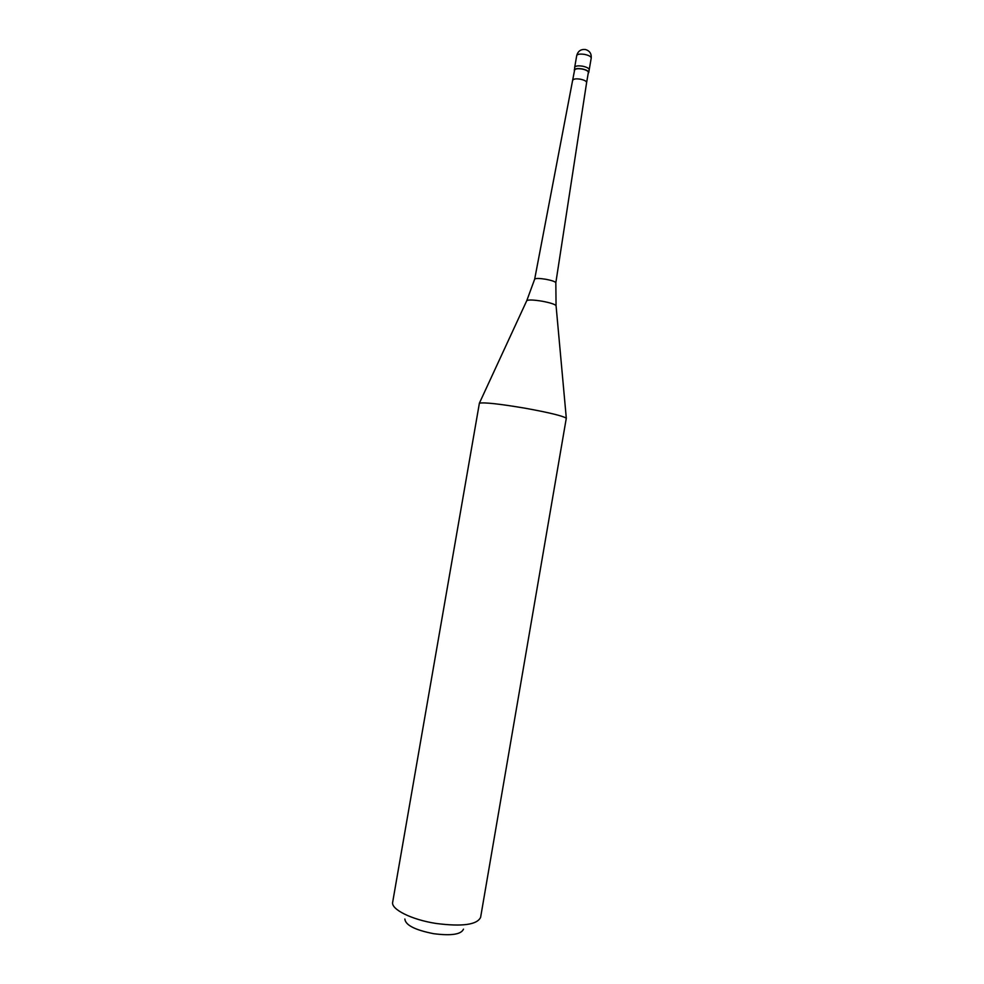 <?xml version="1.0" encoding="UTF-8"?>
<svg xmlns="http://www.w3.org/2000/svg" width="984" height="984" viewBox="0 0 984 984"><rect width="100%" height="100%" fill="white"/><g stroke="black" fill="none" stroke-linecap="round" stroke-linejoin="round"><path stroke-width="1.48" d="M576.722 55.571C577.965 51.119 580.855 49.089 585.394 49.495C589.625 50.75 591.568 53.616 591.224 58.068C591.077 56.555 588.887 55.338 584.668 54.415C580.105 53.739 577.46 54.12 576.722 55.571L574.693 67.293C575.419 65.879 578.063 65.522 582.626 66.199C586.858 67.121 589.047 68.326 589.195 69.79C589.047 68.326 586.858 67.121 582.626 66.199C578.063 65.522 575.419 65.879 574.693 67.293L574.459 70.799M591.224 58.068L588.727 72.496C588.58 71.032 586.39 69.839 582.159 68.917C577.596 68.24 574.951 68.597 574.226 69.999M572.848 80.135C573.574 78.868 576.083 78.548 580.375 79.187C584.348 80.048 586.439 81.168 586.624 82.521L588.37 72.435C588.223 71.045 586.144 69.913 582.122 69.04C577.793 68.388 575.283 68.732 574.594 70.061L534.656 279.222M586.624 82.545L555.837 282.752C555.197 281.608 551.901 280.452 545.948 279.296C539.564 278.263 535.813 278.189 534.693 279.099L534.669 279.173M524.989 408.188C499.589 403.907 484.399 402.235 479.392 403.169L392.678 902.168C390.771 909.241 411.435 919.671 435.998 923.447C462.209 926.83 477.08 924.788 480.61 917.359L566.304 418.175C562.43 415.814 548.654 412.481 524.989 408.188M463.476 929.154C461.225 934.431 451.287 935.944 433.637 933.693C415.039 930.015 405.445 925.12 404.867 919.031M588.727 72.496L588.247 73.185M555.837 282.752L556.058 305.618C554.681 304.179 550.105 302.728 542.319 301.239C533.955 299.862 528.777 299.64 526.809 300.575L526.637 300.956M566.304 418.175L556.095 306.036M534.693 279.099L526.809 300.575L479.392 403.169"/></g></svg>
